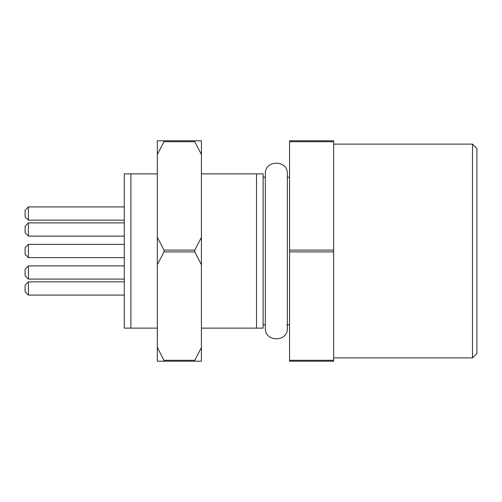 <?xml version="1.0" encoding="UTF-8"?>
<svg xmlns="http://www.w3.org/2000/svg" width="502" height="502" viewBox="0 0 502 502"><rect width="100%" height="100%" fill="white"/><g stroke="black" fill="none" stroke-linecap="round" stroke-linejoin="round"><path stroke-width="0.75" d="M201.415 328.139L256.509 328.139L256.509 173.861L201.415 173.861M286.855 324.832L289.566 324.832M289.566 251.904L289.566 250.096L333.648 250.096L333.648 251.904L289.566 251.904L289.566 360.292L333.648 360.292L333.648 361.195L289.566 361.195L289.566 360.292M289.566 141.708L289.566 140.805L333.648 140.805L333.648 141.708L289.566 141.708L289.566 250.096M333.648 141.708L333.648 250.096M333.648 251.904L333.648 360.292M333.648 357.888L472.495 357.888L472.495 144.112L333.648 144.112M472.495 144.112L476.9 148.517L476.9 353.483L472.495 357.888M287.364 251L287.364 328.139C288.048 342.351 264.642 342.351 265.326 328.139L265.326 173.861C264.642 159.649 288.048 159.649 287.364 173.861L287.364 251M157.333 173.861L130.89 173.861L130.89 328.139L157.333 328.139M130.89 328.139L124.276 328.139L124.276 173.861L130.89 173.861M256.509 173.861L263.123 173.861L263.123 328.139L256.509 328.139M25.1 254.307L25.1 247.693L28.407 244.386L28.407 257.614L25.1 254.307M25.1 232.815L25.1 226.207L28.407 222.901L28.407 236.122L25.1 232.815M25.1 275.793L25.1 269.185L28.407 265.878L28.407 279.099L25.1 275.793M25.1 291.775L25.1 285.161L28.407 281.854L28.407 295.076L25.1 291.775M25.1 216.839L25.1 210.225L28.407 206.924L28.407 220.146L25.1 216.839M194.801 361.195L194.801 360.292L201.415 347.484L201.415 361.195L157.333 361.195L157.333 140.805L201.415 140.805L201.415 154.516L194.801 141.708L163.947 141.708L157.333 154.516M201.415 237.289L201.415 264.711L194.801 251.904L194.801 250.096L201.415 237.289L201.415 154.516M201.415 347.484L201.415 264.711M157.333 237.289L163.947 250.096L194.801 250.096M163.947 250.096L163.947 251.904L157.333 264.711M194.801 251.904L163.947 251.904M194.801 141.708L194.801 140.805M163.947 140.805L163.947 141.708M157.333 347.484L163.947 360.292L194.801 360.292M163.947 360.292L163.947 361.195M287.364 177.168L289.566 177.168M263.123 324.832L265.326 324.832M263.123 177.168L265.326 177.168M124.276 244.386L28.407 244.386M124.276 257.614L28.407 257.614M124.276 222.901L28.407 222.901M124.276 236.122L28.407 236.122M124.276 265.878L28.407 265.878M124.276 279.099L28.407 279.099M124.276 281.854L28.407 281.854M124.276 295.076L28.407 295.076M124.276 206.924L28.407 206.924M124.276 220.146L28.407 220.146"/></g></svg>
